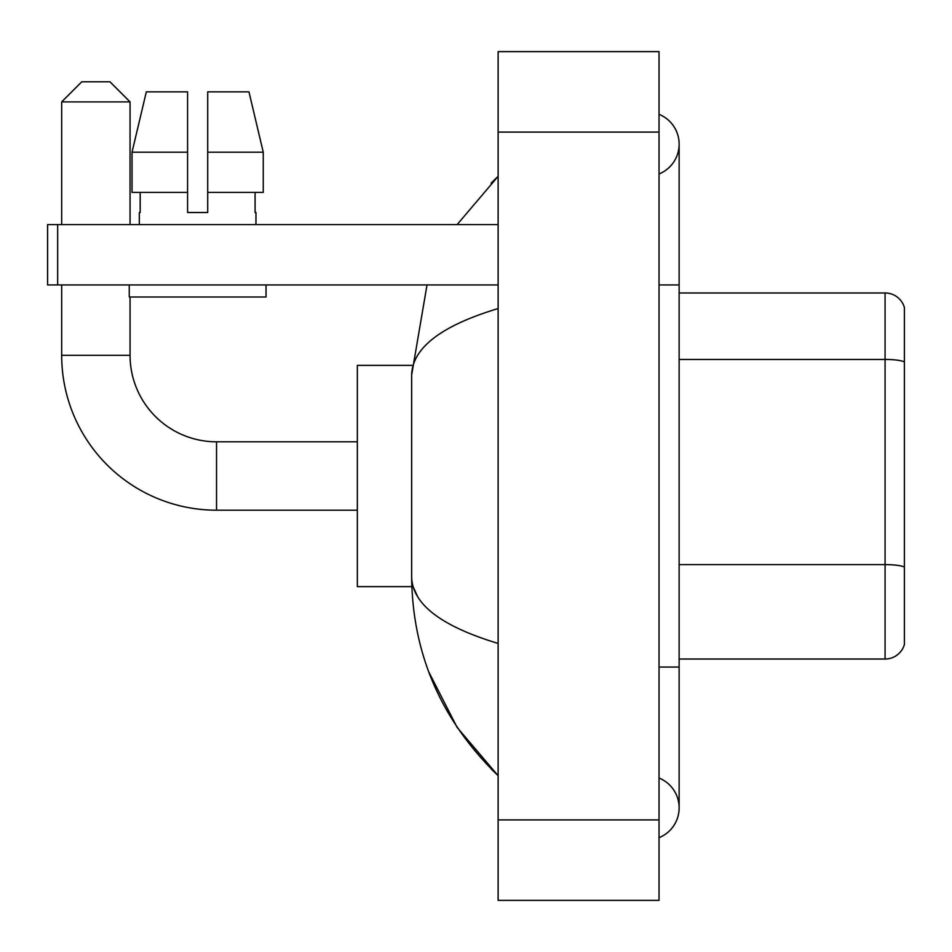 <?xml version="1.0" encoding="UTF-8"?>
<svg xmlns="http://www.w3.org/2000/svg" width="952" height="952" viewBox="0 0 952 952"><rect width="100%" height="100%" fill="white"/><g stroke="black" fill="none" stroke-linecap="round" stroke-linejoin="round"><path stroke-width="1.43" d="M904.4 307.46A20.111 20.111 0 0 0 885.086 292.978A20.111 20.111 0 0 1 904.4 307.46L904.4 644.54A20.111 20.111 0 0 1 885.086 659.022L679.133 659.022M904.4 361.974A20.111 3.487 180 0 0 885.086 359.451L885.086 292.978L679.133 292.978M659.022 837.689A32.178 32.178 0 0 0 659.022 778.022A32.178 32.178 0 0 1 659.022 837.689A32.178 32.178 0 0 0 679.133 807.855A32.178 32.178 0 0 1 659.022 837.689M659.022 114.311A32.178 32.178 0 0 1 659.022 173.978A32.178 32.178 0 0 0 659.022 114.311A32.178 32.178 0 0 1 679.133 144.145A32.178 32.178 0 0 0 659.022 114.311M498.122 308.555C441.24 325.703 412.406 347.861 411.645 375.028L411.645 576.971C412.287 604.044 441.109 626.202 498.122 643.445M498.122 900.378L659.022 900.378L659.022 51.622L498.122 51.622L498.122 900.378M411.645 375.028L427.02 284.934M457.127 224.589L498.122 176.322L457.127 224.589M428.781 671.933L457.15 727.459L498.122 775.678C441.323 720.545 412.502 654.31 411.645 576.971M417.678 596.678L413.073 586.622M207.703 212.522L187.58 212.522L207.703 212.522L187.58 212.522L207.703 212.522L207.703 91.844L248.96 91.844L263.252 152.189L263.252 192.411L207.703 192.411M187.58 152.189L187.58 192.411L187.58 152.189L132.03 152.189L146.322 91.844L132.03 152.189L146.322 91.844L187.58 91.844L187.58 212.522M357.333 510.189L216.544 510.189L216.544 441.811A86.489 86.489 0 0 1 130.067 355.322L130.067 297M216.544 510.189A154.867 154.867 0 0 1 61.678 355.322L61.678 284.934M357.333 441.811L216.544 441.811A86.489 86.489 0 0 1 130.067 355.322L61.678 355.322M81.789 81.789L109.944 81.789L130.067 101.9L61.678 101.9L81.789 81.789M130.067 224.589L130.067 101.9M61.678 224.589L61.678 101.9M411.811 365.378L357.333 365.378L357.333 586.622L411.811 586.622M57.656 284.934L47.6 284.934L47.6 224.589L57.656 224.589L57.656 284.934L498.122 284.934M498.122 224.589L57.656 224.589M139.313 212.522L140.182 212.522L139.313 212.522L139.313 224.589M255.969 212.522L255.088 212.522L255.969 212.522L255.969 224.589M255.088 192.411L255.088 212.522M140.182 212.522L140.182 192.411M129.258 284.934L129.258 297L266.024 297L266.024 284.934M187.58 192.411L132.03 192.411L132.03 152.189M263.252 192.411L263.252 152.189L207.703 152.189M263.252 152.189L248.96 91.844L263.252 152.189M904.4 567.118A20.111 3.487 180 0 0 885.086 564.607L885.086 359.451L679.133 359.451M885.086 659.022L885.086 564.607L679.133 564.607M659.022 667.066L679.133 667.066L679.133 144.145M659.022 284.934L679.133 284.934M498.122 819.922L659.022 819.922M498.122 132.078L659.022 132.078M679.133 667.066L679.133 807.855M498.122 176.322L491.125 183.081M498.122 775.678L491.125 768.918"/></g></svg>
